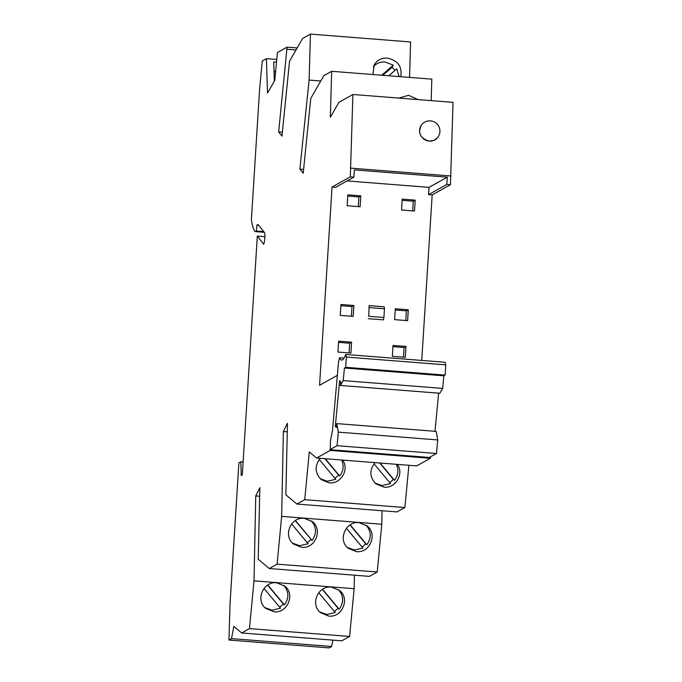 <?xml version="1.0" encoding="UTF-8"?>
<svg xmlns="http://www.w3.org/2000/svg" width="682" height="682" viewBox="0 0 682 682"><rect width="100%" height="100%" fill="white"/><g stroke="black" fill="none" stroke-linecap="round" stroke-linejoin="round"><path stroke-width="1.02" d="M263.619 244.122L257.319 236.091L242.289 474.97L241.249 475.55L240.814 461.782L238.896 462.848L230.013 604.073L228.956 640.04L329.091 647.9L331.631 646.485L332.85 640.125M409.541 77.398L410.581 41.96L310.446 34.1L302.612 38.473L289.543 61.209L281.973 136.076L278.648 131.941L287.062 47.143L277.404 52.54L274.752 80.51L267.506 93.042L266.432 58.661L262.272 60.979L259.612 89.086L251.394 219.655A69.462 10.588 -85.5 0 0 255.315 231.599L256.33 231.036L256.943 225.086L258.052 224.472L264.514 232.622A5.848 0.895 -85.5 0 1 264.761 238.905A5.848 0.895 -85.5 0 1 263.457 244.199A5.848 0.895 -85.5 0 1 263.312 244.096M431.195 100.629L431.825 79.146L331.682 71.295L323.848 75.668L310.779 98.396L303.209 173.262L299.892 169.136L309.099 80.084L310.446 34.1M337.462 375.279L319.568 385.262L332.04 187.047L350.309 176.851L353.907 177.132L354.367 169.878L447.298 177.167L446.838 184.43L450.444 184.711L453.044 102.343L352.909 94.483L338.971 102.257L330.335 117.278L331.682 71.295M450.444 184.711L432.175 194.899L421.757 360.437M228.956 640.04L231.496 638.625L233.832 626.434L241.633 632.973L249.467 628.599L254.011 580.834L255.75 495.95L259.851 487.681L258.205 559.24L269.262 568.515L277.105 564.142L281.649 516.376L283.38 431.51L287.48 423.241L285.843 494.782L296.9 504.049L304.735 499.684L309.278 451.919L316.584 458.04L416.719 465.9L430.368 458.287L430.461 456.846M296.9 504.049L397.035 511.909L404.869 507.536L408.893 465.286M269.262 568.515L369.405 576.367L377.24 572.002L381.784 524.236L382.056 510.733M241.633 632.973L341.767 640.824L349.602 636.459L354.146 588.694L354.427 575.19M350.309 176.851L352.909 94.483M316.584 458.04L330.233 450.427L330.276 449.702L429.336 457.469L436.454 453.504L337.036 445.696L338.332 432.132L336.772 423.599L336.405 427.418L335.288 426.48L336.482 426.574M266.432 58.661L276.747 59.47M276.483 62.198L273.721 61.977L274.317 81.252M344.001 358.127L339.551 357.777L338.536 361.758L332.501 430.521L330.514 440.231L330.276 449.702M330.233 450.427L430.368 458.287M231.496 638.625L331.631 646.485M249.467 628.599L349.602 636.459M254.011 580.834L354.146 588.694M328.681 616.059L320.668 612.794C309.798 604.712 317.957 585.275 331.435 587.117L339.457 590.382C350.318 598.455 342.168 617.909 328.681 616.059M273.934 611.763L265.912 608.497C255.051 600.416 263.209 580.979 276.687 582.82L284.701 586.085C295.562 594.158 287.412 613.612 273.934 611.763M255.75 495.95L259.672 496.257M277.105 564.142L377.24 572.002M281.649 516.376L381.784 524.236M356.319 551.602L348.297 548.337C337.437 540.246 345.595 520.818 359.073 522.651L367.087 525.924C377.947 533.997 369.797 553.443 356.319 551.602M301.563 547.305L293.55 544.04C282.68 535.95 290.839 516.521 304.317 518.354L312.339 521.628C323.2 529.701 315.05 549.146 301.563 547.305M283.38 431.51L287.31 431.817M304.735 499.684L404.869 507.536M397.35 464.374C404.383 473.692 395.569 488.662 383.949 487.144L375.935 483.879C369.525 477.153 369.226 470.068 375.049 462.626M342.594 460.086C349.627 469.395 340.821 484.365 329.201 482.847L321.179 479.582C314.769 472.856 314.479 465.772 320.301 458.33M358.289 206.62L358.894 196.936L347.76 196.058M340.94 304.487L340.25 315.382L353.216 316.397L353.907 305.51L340.94 304.487M360.804 195.87L347.837 194.847L347.155 205.742L360.122 206.757L360.804 195.87L358.894 196.936M353.907 305.51L351.997 306.576L340.864 305.698M415.193 200.133L402.227 199.118L401.545 210.013L414.511 211.028L415.193 200.133L413.283 201.199L402.15 200.329M412.678 210.883L413.283 201.199M351.383 316.252L351.997 306.576M351.597 342.176L338.63 341.153L337.948 352.048L350.915 353.063L351.597 342.176L349.687 343.242L338.553 342.364M349.082 352.918L349.687 343.242M405.781 320.523L406.387 310.839L395.253 309.969M408.296 309.773L395.33 308.758L394.639 319.645L407.614 320.668L408.296 309.773L406.387 310.839M405.986 346.439L393.02 345.424L392.338 356.319L405.304 357.334L405.986 346.439L404.076 347.505L392.943 346.635M403.471 357.189L404.076 347.505M335.288 426.48L339.645 380.701L340.761 381.639L340.395 385.458L439.813 393.258L442.644 388.408L443.846 375.816L445.124 375.1L345.706 367.3L346.354 357.061L345.706 354.47L445.116 362.27L445.772 364.861L346.354 357.061M443.846 375.816L344.427 368.016L345.706 367.3M442.644 388.408L343.234 380.607L344.427 368.016M338.332 432.132L437.742 439.933L436.182 431.399L336.772 423.599M340.395 385.458L343.234 380.607M437.742 439.933L436.454 453.504M332.04 187.047L335.638 187.328L353.907 177.132M446.838 184.43L428.569 194.617L429.029 187.362L347.104 180.935M428.569 194.617L432.175 194.899M368.28 318.673L383.412 319.858L383.898 317.488L368.766 316.303L369.098 305.604L368.766 316.303M369.312 307.591L384.443 308.776L384.23 306.789L369.098 305.604M240.814 461.782L243.107 461.961M257.319 236.091L264.897 236.68M258.649 225.222L256.943 225.086M256.33 231.036L263.712 231.616M264.258 232.306L255.315 231.599M297.164 47.936L287.062 47.143M278.648 131.941L282.365 132.231M287.199 49.266L296.014 49.957M309.099 80.084L320.779 81.005M372.926 74.526L374.282 64.739C377.223 60.067 381.588 57.859 387.367 58.098C397.853 60.391 402.32 66.597 400.769 76.716M429.029 187.362L447.298 177.167M299.892 169.136L303.609 169.426M398.885 98.089L408.603 95.292L418.109 99.598M350.855 168.139L450.99 175.999M437.418 137.807L433.743 140.441L429.217 141.114C420.052 138.327 417.52 132.879 421.604 124.797L421.919 124.431A10.239 9.906 40.6 0 0 429.225 141.114A10.239 9.906 40.6 0 0 437.46 137.764L437.375 137.858M329.918 449.668L337.036 445.696M445.124 375.1L445.772 364.861M434.988 431.305L438.62 393.164M339.551 357.777A51.184 7.8 -85.5 0 0 341.605 360.079A51.184 7.8 -85.5 0 0 345.706 354.47M374.017 463.803L390.539 483.589L382.048 485.55L375.015 483.035M319.27 459.506L335.791 479.293L327.292 481.253L320.267 478.738M341.588 460C344.146 465.661 343.515 470.998 339.696 475.993L325.28 458.722M346.388 528.26L362.909 548.047L354.41 550.007L347.385 547.493M366.098 525.166C371.366 531.423 371.605 537.945 366.814 544.748L350.198 524.842M291.64 523.964L308.153 543.75L299.662 545.711L292.629 543.196M311.35 520.869C316.61 527.126 316.849 533.648 312.066 540.451L295.442 520.545M318.75 592.718L335.271 612.504L326.78 614.465L319.747 611.95M264.002 588.43L280.524 608.208L272.024 610.168L265 607.653M283.721 585.327C288.98 591.584 289.219 598.114 284.428 604.908L267.813 585.003M388.791 75.77L396.753 68.899L399.115 76.58M373.327 66.793C376.37 63.341 380.3 61.747 385.117 62.011L393.284 65.165L392.056 67.313L395.048 70.365M384.443 308.776L383.898 317.488M338.468 589.623C343.728 595.88 343.967 602.402 339.184 609.205L322.56 589.299M312.066 540.451L295.238 520.673M393.284 65.165L381.664 75.216M382.807 75.301L392.056 67.313M339.696 475.993L338.656 475.115L334.956 478.295M338.656 475.115L324.947 458.696M396.336 464.297C398.893 469.958 398.262 475.294 394.452 480.29L380.027 463.018M379.695 462.993L393.403 479.412L389.703 482.592M394.452 480.29L393.403 479.412M284.428 604.908L283.388 604.03L279.688 607.21M283.388 604.03L267.608 585.139M274.028 71.883L275.554 72.002M322.356 589.436L338.136 608.327L334.444 611.507M339.184 609.205L338.136 608.327M349.994 524.97L365.774 543.869L362.074 547.049M366.814 544.748L365.774 543.869M311.018 539.573L307.326 542.753M274.011 71.303L275.613 71.422M437.46 137.764A10.239 10.239 0 0 0 436.352 123.323A10.239 10.239 0 0 0 421.919 124.431"/></g></svg>
